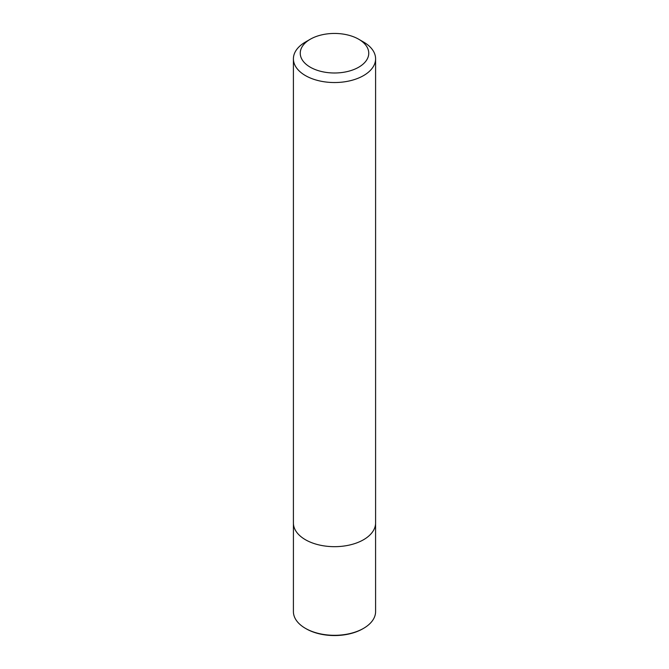 <?xml version="1.0" encoding="UTF-8"?>
<svg xmlns="http://www.w3.org/2000/svg" width="669" height="669" viewBox="0 0 669 669"><rect width="100%" height="100%" fill="white"/><g stroke="black" fill="none" stroke-linecap="round" stroke-linejoin="round"><path stroke-width="1" d="M363.56 42.038L358.718 39.237A34.244 19.769 180 0 1 358.718 67.201A34.244 19.769 180 0 1 310.282 67.201A34.244 19.769 180 0 1 310.282 39.237A34.244 19.769 180 0 1 358.718 39.237L363.56 42.038A41.093 23.724 180 0 1 375.593 58.813A41.093 23.724 180 0 1 334.5 82.538A41.093 23.724 180 0 1 293.407 58.813A41.093 23.724 180 0 1 305.44 42.038L310.282 39.237M375.593 58.813L375.593 522.949A41.093 23.724 180 0 1 334.5 546.673A41.093 23.724 180 0 1 293.407 522.949L293.407 58.813M375.577 523.668L375.593 611.575A41.093 23.724 180 0 1 363.56 628.358L362.832 628.776A40.065 23.131 180 0 1 306.168 628.776L305.44 628.358A41.093 23.724 180 0 1 293.407 611.575L293.423 523.668M363.56 628.358A41.093 23.724 180 0 1 305.44 628.358"/></g></svg>
